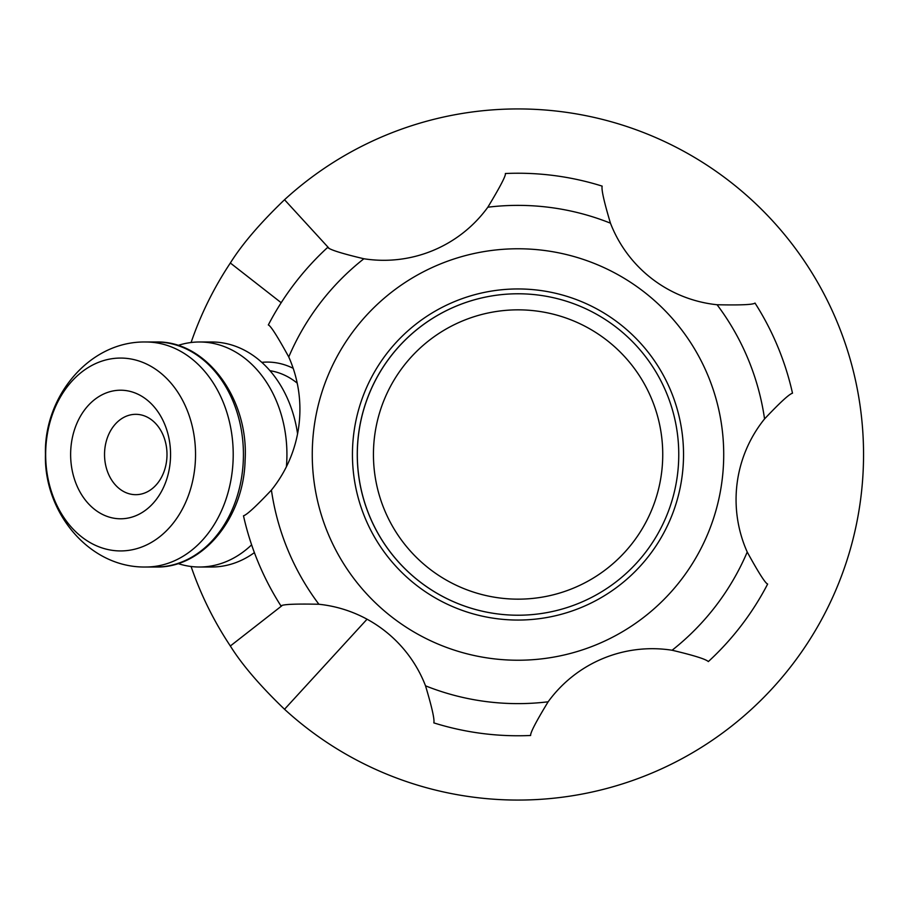 <?xml version="1.0" encoding="UTF-8"?>
<svg xmlns="http://www.w3.org/2000/svg" width="909" height="909" viewBox="0 0 909 909"><rect width="100%" height="100%" fill="white"/><g stroke="black" fill="none" stroke-linecap="round" stroke-linejoin="round"><path stroke-width="1.36" d="M357.26 454.5A160.723 160.723 90 0 0 517.994 615.223A160.723 160.723 90 0 0 678.762 454.5A160.723 160.723 90 0 0 518.039 293.777A160.723 160.723 90 0 0 357.26 454.5M517.994 293.777L518.039 293.777A160.723 160.723 90 0 0 357.317 454.5A160.723 160.723 90 0 0 518.039 615.223A160.723 160.723 90 0 0 678.762 454.5A160.723 160.723 90 0 0 518.039 293.777A160.723 160.723 90 0 0 357.317 454.5A160.723 160.723 90 0 0 518.039 615.223L518.039 615.223M581.567 607.36A165.552 165.552 0 0 1 365.134 518.073A165.552 165.552 0 0 1 454.42 301.64A165.552 165.552 0 0 1 670.842 390.927A165.552 165.552 0 0 1 581.567 607.36M596.997 644.458A205.729 205.729 0 0 1 328.035 533.503A205.729 205.729 0 0 1 438.99 264.542A205.729 205.729 0 0 1 707.941 375.497A205.729 205.729 0 0 1 596.997 644.458M610.45 223.171C604.053 201.798 601.292 189.447 602.156 186.118A281.267 281.267 0 0 0 505.347 173.517C506.12 175.346 500.291 186.584 487.838 207.207A128.578 128.578 0 0 1 363.884 258.758C342.182 253.611 330.103 249.839 327.649 247.418A281.267 281.267 0 0 0 268.325 324.956C270.587 325.604 277.393 336.273 288.755 356.964A128.578 128.578 0 0 1 271.416 490.087C256.111 506.324 246.793 514.892 243.487 515.801A281.267 281.267 0 0 0 280.972 605.939C282.665 604.315 295.3 603.746 318.9 604.258A128.578 128.578 0 0 1 425.526 685.829C431.923 707.202 434.695 719.553 433.832 722.882A281.267 281.267 0 0 0 530.629 735.483C530.231 732.87 536.06 721.644 548.138 701.793A128.578 128.578 0 0 1 672.103 650.242C693.794 655.378 705.873 659.161 708.338 661.582A281.267 281.267 0 0 0 767.65 584.044C765.389 583.396 758.583 572.727 747.232 552.036A128.578 128.578 0 0 1 764.56 418.913C779.877 402.676 789.182 394.108 792.5 393.199A281.267 281.267 0 0 0 755.004 303.061C753.322 304.685 740.676 305.254 717.076 304.742A128.578 128.578 0 0 1 610.45 223.171A249.123 249.123 0 0 0 487.838 207.207M254.395 552.627A112.511 87.434 90 0 1 211.627 567.011L199.491 567.011A112.511 87.434 90 0 1 177.994 563.557M177.994 345.443A112.511 87.434 90 0 1 199.491 341.989L211.627 341.989A112.511 87.434 90 0 1 297.573 433.82M199.491 341.989A112.511 87.434 90 0 1 286.926 454.5A112.511 87.434 90 0 1 286.403 466.749M251.623 544.821A112.511 87.434 90 0 1 199.491 567.011M45.655 454.5A96.434 74.947 90 0 1 120.59 358.066A96.434 74.947 90 0 1 195.537 454.5A96.434 74.947 90 0 1 120.59 550.934A96.434 74.947 90 0 1 45.655 454.5M170.562 454.5A64.289 49.961 90 0 1 120.59 518.789A64.289 49.961 90 0 1 70.629 454.5A64.289 49.961 90 0 1 120.59 390.211A64.289 49.961 90 0 1 170.562 454.5M104.535 454.5A40.178 31.224 -90 0 0 135.771 494.678A40.178 31.224 -90 0 0 166.995 454.5A40.178 31.224 -90 0 0 135.771 414.322A40.178 31.224 -90 0 0 104.535 454.5M191.083 342.511C200.764 314.332 213.854 287.823 230.341 263.008C242.101 244.191 260.167 223.103 284.528 199.73A345.556 345.556 0 0 1 863.55 454.5A345.556 345.556 0 0 1 284.528 709.27C259.985 685.67 241.919 664.581 230.341 645.992C213.854 621.177 200.764 594.668 191.083 566.489M281.188 302.72L230.341 263.008M230.341 645.992L281.858 605.769M373.44 454.5A144.656 144.656 -90 0 1 518.085 309.844A144.656 144.656 -90 0 1 662.741 454.5A144.656 144.656 -90 0 1 518.085 599.156A144.656 144.656 -90 0 1 373.44 454.5M288.755 356.964A249.123 249.123 0 0 1 363.884 258.758M318.9 604.258A249.123 249.123 0 0 1 271.416 490.087M548.138 701.793A249.123 249.123 0 0 1 425.526 685.829M747.232 552.036A249.123 249.123 0 0 1 672.103 650.242M717.076 304.742A249.123 249.123 0 0 1 764.56 418.913M155.996 341.989A112.511 87.434 90 0 1 243.43 454.5A112.511 87.434 90 0 1 155.996 567.011C202.741 568.227 243.873 517.789 245.1 460.249C248.952 398.687 206.161 340.466 155.996 341.989L145.781 341.989A112.511 87.434 90 0 1 233.215 454.5A112.511 87.434 90 0 1 145.781 567.011L155.996 567.011M269.984 370.713A84.378 65.573 90 0 1 297.22 383.155M293.187 368.315A92.423 71.822 -90 0 0 261.792 362.35M284.528 709.27L367.054 619.211M284.528 199.73L328.706 247.93M145.781 341.989C88.991 340.955 43.825 396.949 45.45 454.386C43.723 511.903 88.912 568.045 145.781 567.011"/></g></svg>
